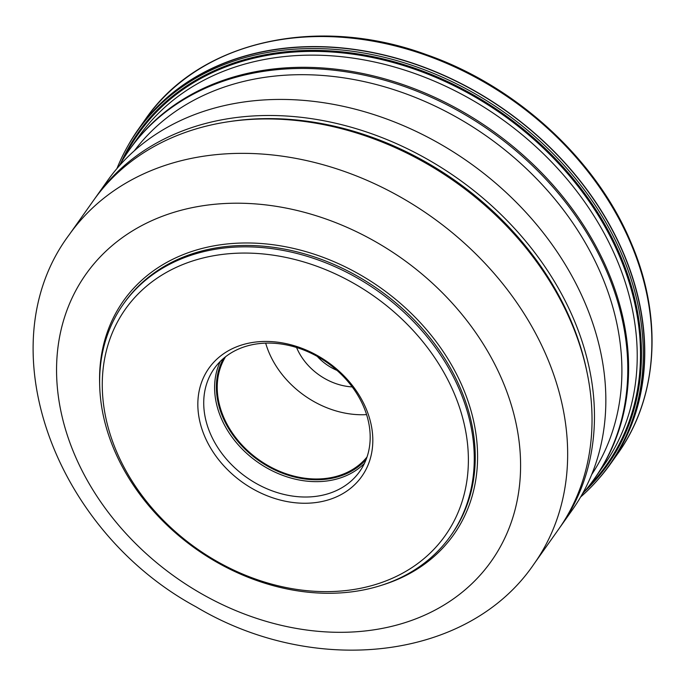 <?xml version="1.0" encoding="UTF-8"?>
<svg xmlns="http://www.w3.org/2000/svg" width="686" height="686" viewBox="0 0 686 686"><rect width="100%" height="100%" fill="white"/><g stroke="black" fill="none" stroke-linecap="round" stroke-linejoin="round"><path stroke-width="1.03" d="M127.545 146.504A289.355 227.709 35.3 0 1 138.323 129.302A289.355 227.709 35.3 0 1 389.236 56.252A289.355 227.709 35.3 0 1 623.523 253.143A289.355 227.709 35.3 0 1 610.54 463.847A289.355 227.709 35.3 0 1 597.883 479.728M609.091 465.485L610.351 463.719A289.123 227.52 -144.7 0 0 623.317 253.177A289.123 227.52 -144.7 0 0 389.228 56.441A289.123 227.52 -144.7 0 0 138.512 129.44L137.251 131.215A289.123 227.52 35.3 0 1 387.967 58.216A289.123 227.52 35.3 0 1 622.065 254.952A289.123 227.52 35.3 0 1 609.091 465.485A289.123 227.52 35.3 0 1 580.613 497.016M134.439 150.68A280.24 220.532 35.3 0 1 377.463 84.841A280.24 220.532 35.3 0 1 601.339 274.752A280.24 220.532 35.3 0 1 591.658 474.601M119.193 165.961A284.801 224.116 35.3 0 1 129.328 149.882A284.801 224.116 35.3 0 1 376.297 77.981A284.801 224.116 35.3 0 1 606.887 271.767A284.801 224.116 35.3 0 1 594.11 479.154A284.801 224.116 35.3 0 1 582.303 494.049M116.954 168.533A289.123 227.52 35.3 0 1 137.251 131.215M317.249 356.394A45.568 35.861 -144.7 0 0 336.955 370.363M138.829 136.471L130.143 148.733A284.801 224.116 35.3 0 1 259.171 71.044A284.801 224.116 35.3 0 1 607.702 270.627A284.801 224.116 35.3 0 1 594.925 478.005L603.603 465.751M560.788 526.188L572.167 510.127A284.801 224.116 -144.7 0 0 584.944 302.74A284.801 224.116 -144.7 0 0 354.353 108.954A284.801 224.116 -144.7 0 0 107.385 180.855L96.006 196.916A284.801 224.116 35.3 0 1 225.034 119.227A284.801 224.116 35.3 0 1 573.565 318.801A284.801 224.116 35.3 0 1 560.788 526.188A284.801 224.116 35.3 0 1 559.562 527.903M94.797 198.64A284.801 224.116 35.3 0 1 96.006 196.916M230.77 121.388A282.521 222.324 35.3 0 1 570.795 320.293A282.521 222.324 35.3 0 1 587.353 374.007M572.407 506.114A284.801 224.116 -144.7 0 0 426.229 163.414A284.801 224.116 -144.7 0 0 93.57 200.355L69.192 234.766A284.801 224.116 35.3 0 1 401.85 197.825A284.801 224.116 35.3 0 1 533.965 564.046L558.353 529.626A284.801 224.116 -144.7 0 0 572.407 506.114M113.447 320.705A200.501 157.78 35.3 0 1 123.351 304.147A200.501 157.78 35.3 0 1 357.543 278.147A200.501 157.78 35.3 0 1 460.452 519.405A200.501 157.78 35.3 0 1 450.556 535.963A200.501 157.78 35.3 0 1 216.356 561.963A200.501 157.78 35.3 0 1 113.447 320.705M216.339 561.037A195.939 154.196 35.3 0 1 115.771 325.258A195.939 154.196 35.3 0 1 354.31 283.661A195.939 154.196 35.3 0 1 454.878 519.439A195.939 154.196 35.3 0 1 216.339 561.037M318.295 356.068A93.639 73.694 -144.7 0 0 204.291 375.945A93.639 73.694 -144.7 0 0 252.354 488.629A93.639 73.694 -144.7 0 0 366.358 468.752A93.639 73.694 -144.7 0 0 318.295 356.068M318.313 357.003A89.086 70.101 -144.7 0 0 214.255 368.554A89.086 70.101 -144.7 0 0 209.865 375.911A89.086 70.101 -144.7 0 0 255.586 483.107A89.086 70.101 -144.7 0 0 359.644 471.556A89.086 70.101 -144.7 0 0 364.043 464.199A89.086 70.101 -144.7 0 0 318.313 357.003M225.548 356.763A86.805 68.308 -144.7 0 0 267.763 465.434A86.805 68.308 -144.7 0 0 367.019 456.996M366.581 414.618A86.805 68.308 35.3 0 1 313.279 401.199A86.805 68.308 35.3 0 1 269.109 352.784A86.805 68.308 35.3 0 1 265.671 343.129M296.575 347.493A54.683 43.029 -144.7 0 0 296.764 347.965A54.683 43.029 -144.7 0 0 352.21 386.913M145.441 119.253C198.777 41.16 316.992 14.295 426.529 54.683C516.318 85.947 596.168 159.203 630.854 242.209C663.199 316.855 658.311 397.34 617.657 453.798A289.355 227.709 -144.7 0 0 630.64 243.093A289.355 227.709 -144.7 0 0 396.354 46.202A289.355 227.709 -144.7 0 0 145.441 119.253L138.323 129.302M603.551 465.837A284.801 224.116 -144.7 0 0 603.577 465.785A284.801 224.116 -144.7 0 0 616.328 258.45A284.801 224.116 -144.7 0 0 385.764 64.664A284.801 224.116 -144.7 0 0 138.804 136.505A284.801 224.116 -144.7 0 0 138.769 136.557M589.025 485.98A286.714 225.625 -144.7 0 0 619.458 256.067A286.714 225.625 35.3 0 0 371.015 57.255A286.714 225.625 35.3 0 0 124.578 156.94M584.532 491.485A287.537 226.277 -144.7 0 0 620.376 255.655A287.537 226.277 -144.7 0 0 366.804 55.42A287.537 226.277 -144.7 0 0 120.873 163.002M376.074 242.021A248.349 195.433 35.3 0 1 503.464 540.842A248.349 195.433 35.3 0 1 201.135 593.536A248.349 195.433 35.3 0 1 73.685 294.68A248.349 195.433 35.3 0 1 376.074 242.021M382.368 585.021A202.319 159.212 -144.7 0 0 477.173 445.257A202.319 159.212 -144.7 0 0 359.807 274.563A202.319 159.212 -144.7 0 0 99.676 384.743M450.556 535.963L451.525 534.583A200.501 157.78 -144.7 0 0 358.521 276.767A200.501 157.78 -144.7 0 0 124.32 302.775L123.351 304.147M364.429 463.402A89.086 70.101 35.3 0 1 266.477 467.741A89.086 70.101 35.3 0 1 220.36 361.333M366.135 459.44A87.722 69.029 35.3 0 1 267.446 466.077A87.722 69.029 35.3 0 1 223.533 358.409M617.657 453.798L610.54 463.847M600.173 470.596L594.11 479.154M135.391 141.316L129.328 149.882M533.965 564.046C467.921 661.244 313.674 677.082 196.025 606.818C54.237 530.261 -13.986 345.718 69.192 234.766"/></g></svg>
